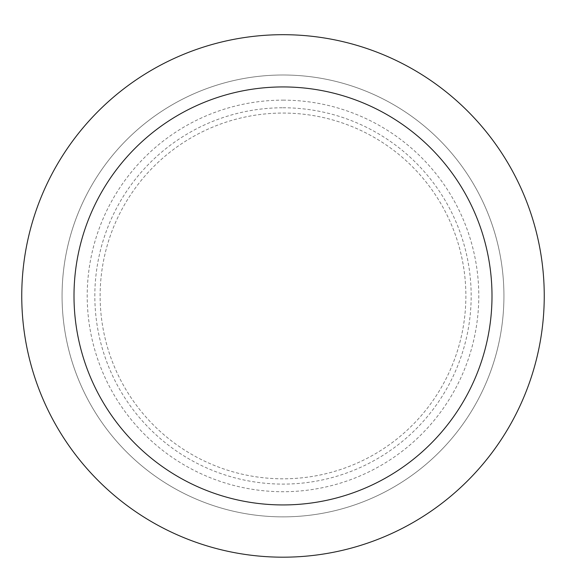 <?xml version="1.0" encoding="UTF-8"?>
<svg xmlns="http://www.w3.org/2000/svg" width="566" height="566" viewBox="0 0 566 566"><rect width="100%" height="100%" fill="white"/><g stroke="black" fill="none" stroke-linecap="round" stroke-linejoin="round"><path stroke-width="0.42" stroke-dasharray="2.83 2.12" d="M283 75.002A220.931 220.931 0 0 1 474.329 406.402A220.931 220.931 0 0 1 91.671 406.402A220.931 220.931 0 0 1 283 75.002A220.931 220.931 0 0 1 474.329 406.402A220.931 220.931 0 0 1 91.671 406.402A220.931 220.931 0 0 1 283 75.002A220.931 220.931 0 0 1 474.329 406.402A220.931 220.931 0 0 1 91.671 406.402A220.931 220.931 0 0 1 283 75.002M283 113.059A182.875 182.875 0 0 1 441.374 387.37A182.875 182.875 0 0 1 124.626 387.37A182.875 182.875 0 0 1 283 113.059A182.875 182.875 0 0 1 441.374 387.37A182.875 182.875 0 0 1 124.626 387.37A182.875 182.875 0 0 1 283 113.059M283 34.689A261.251 261.251 0 0 1 509.251 426.559A261.251 261.251 0 0 1 56.749 426.559A261.251 261.251 0 0 1 283 34.689M283 100.147A195.794 195.794 0 0 1 452.559 393.83A195.794 195.794 0 0 1 113.441 393.83A195.794 195.794 0 0 1 283 100.147M283 107.766A188.167 188.167 0 0 1 445.958 390.016A188.167 188.167 0 0 1 120.042 390.016A188.167 188.167 0 0 1 283 107.766"/><path stroke-width="0.85" d="M283 34.689A261.251 261.251 0 0 1 509.251 426.559A261.251 261.251 0 0 1 56.749 426.559A261.251 261.251 0 0 1 283 34.689M283 86.938A209.003 209.003 0 0 1 464 400.438A209.003 209.003 0 0 1 102 400.438A209.003 209.003 0 0 1 283 86.938"/></g></svg>

